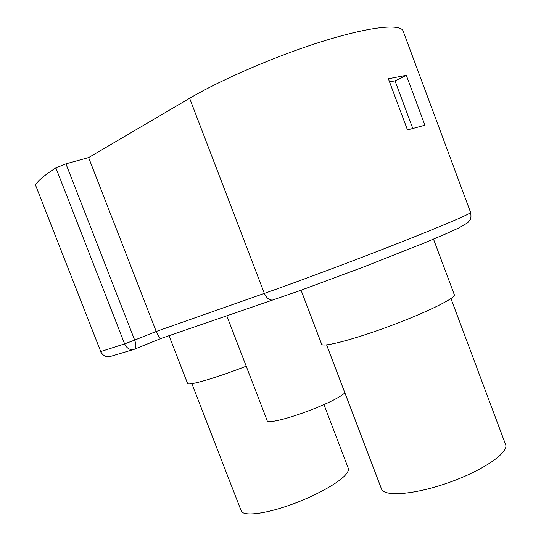 <?xml version="1.0" encoding="UTF-8"?>
<svg xmlns="http://www.w3.org/2000/svg" width="541" height="541" viewBox="0 0 541 541"><rect width="100%" height="100%" fill="white"/><g stroke="black" fill="none" stroke-linecap="round" stroke-linejoin="round"><path stroke-width="0.81" d="M323.944 404.587L348.242 468.161C348.837 469.662 348.174 471.617 346.254 474.038C339.538 482.613 314.659 496.442 289.178 505.335C263.677 514.275 243.2 516.371 241.239 510.941L191.845 383.65M389.493 81.765L395.045 80.9L412.763 128.379M110.459 356.505L109.512 356.695C105.407 356.986 102.479 355.275 100.727 351.549L35.49 185.022C37.829 180.762 44.633 175.041 55.892 167.872L65.934 163.828L88.616 157.587L189.627 98.273C222.108 79.101 278.317 54.972 324.674 40.69C371.126 26.367 400.888 23.601 403.16 31.114L470.596 212.41C471.468 213.384 445.189 224.752 400.462 242.368C355.822 259.944 299.146 281.171 264.36 293.405L189.627 98.273M406.311 75.3L388.37 78.756L407.474 129.921L424.908 125.208L406.311 75.3L395.045 80.9M273.631 299.876L273.421 299.951C269.682 300.62 266.666 298.436 264.36 293.405L156.214 331.471L88.616 157.587M169.035 335.704L187.544 383.38C187.754 386.146 214.939 378.355 246.202 366.203M344.894 392.881C332.404 404.411 266.781 427.295 267.004 420.201L226.835 315.91M55.892 167.872L124.619 343.88C126.777 348.37 129.874 350.223 133.918 349.418L134.601 349.175C136.305 347.917 136.325 344.887 134.662 340.079L156.214 331.471C158.398 336.401 160.068 338.707 161.238 338.375L161.313 338.355M301.067 290.226L321.652 344.225C322.409 347.64 353.584 339.606 390.277 325.919C427.005 312.272 456.3 297.746 454.312 294.737L433.503 239.136M450.944 298.578L505.558 444.459C509.264 452.269 483.627 470.19 449.355 482.369C415.123 494.65 384.11 497.064 381.506 488.963L326.602 344.881M65.934 163.828L134.662 340.079L124.619 343.88L100.727 351.549L35.49 185.022M470.596 212.41C471.245 216.217 471.028 218.767 469.946 220.052L467.789 222.689L459.066 227.829L445.737 233.908L423.955 243.098L364.194 266.74L300.086 290.578L161.238 338.375M161.279 338.362L133.918 349.418L109.512 356.695C105.333 357.006 102.357 355.295 100.599 351.562"/></g></svg>
